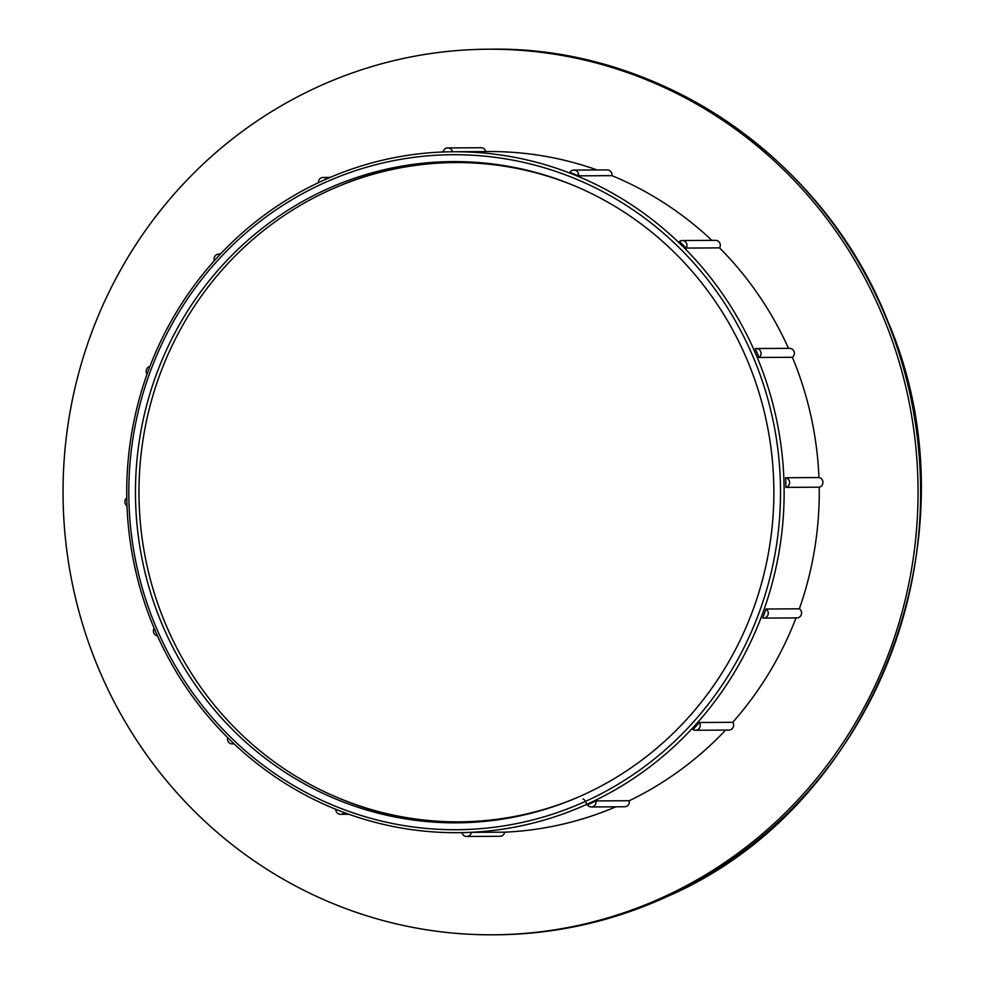 <?xml version="1.0" encoding="UTF-8"?>
<svg xmlns="http://www.w3.org/2000/svg" width="984" height="984" viewBox="0 0 984 984"><rect width="100%" height="100%" fill="white"/><g stroke="black" fill="none" stroke-linecap="round" stroke-linejoin="round"><path stroke-width="1.48" d="M572.282 184.906A329.64 318.262 -90.3 0 0 455.297 162.569A329.64 318.262 -90.3 0 0 327.032 191.351A329.64 318.262 -90.3 0 0 146.21 561.987A329.64 318.262 -90.3 0 0 459.147 821.837A329.64 318.262 -90.3 0 0 575.861 798.135M514.398 167.465A329.64 318.262 -90.3 0 0 457.868 162.557L455.297 162.569M459.147 821.837L461.717 821.824A329.64 318.262 -90.3 0 0 518.187 816.253M315.667 87.883A442.8 427.511 89.7 0 1 487.966 49.212A442.8 427.511 89.7 0 1 908.33 398.262A442.8 427.511 89.7 0 1 665.43 896.141A442.8 427.511 89.7 0 1 493.132 934.8A442.8 427.511 89.7 0 1 72.767 585.751A442.8 427.511 89.7 0 1 315.667 87.883M220.256 254.253A5.006 4.834 -90.3 0 0 214.34 260.686M462.013 832.636A340.464 328.705 -90.3 0 0 471.324 832.353A4.92 4.748 -90.3 0 1 462.013 832.636L457.425 832.673A340.464 328.705 -90.3 0 0 589.896 802.944A340.464 328.705 -90.3 0 0 776.659 420.131A340.464 328.705 -90.3 0 0 453.439 151.757A340.464 328.705 -90.3 0 0 320.969 181.487A340.464 328.705 -90.3 0 0 134.205 564.299A340.464 328.705 -90.3 0 0 457.425 832.673M466.674 836.461L499.995 836.277A4.92 4.748 -90.3 0 0 504.657 832.169L471.324 832.353M335.802 809.279A4.92 4.748 -90.3 0 0 344.203 812.538M227.661 737.594A4.92 4.748 -90.3 0 0 233.835 743.584M154.156 628.259A4.92 4.748 -90.3 0 0 157.452 635.812M126.776 497.867A4.92 4.748 -90.3 0 0 126.998 505.924M149.937 366.417A4.92 4.748 -90.3 0 0 147.083 374.104M326.565 178.953A4.92 4.748 -90.3 0 0 318.41 182.68M452.443 151.757A4.92 4.748 -90.3 0 0 443.132 151.979M485.764 151.561A4.92 4.748 -90.3 0 0 481.102 147.748L447.781 147.944M578.58 175.841A4.92 4.748 -90.3 0 0 569.871 172.397A340.464 328.705 -90.3 0 1 578.58 175.841L611.913 175.644A4.92 4.748 -90.3 0 0 607.202 169.9L573.869 170.084M686.254 248.079A4.92 4.748 -90.3 0 0 679.477 241.449A340.464 328.705 -90.3 0 1 686.254 248.079L719.575 247.882A4.92 4.748 -90.3 0 0 715.528 240.342L682.207 240.526M759.045 357.475A340.464 328.705 -90.3 0 0 755.232 348.668A4.92 4.748 -90.3 0 1 759.045 357.475L792.378 357.278A4.92 4.748 -90.3 0 0 789.599 348.348L756.278 348.533M785.896 487.387A340.464 328.705 -90.3 0 0 785.638 477.732A4.92 4.748 -90.3 0 1 785.896 487.387L819.229 487.191A4.92 4.748 -90.3 0 0 818.959 477.535L785.638 477.732M762.711 618.026A340.464 328.705 -90.3 0 0 766.032 609.01A4.92 4.748 -90.3 0 1 762.711 618.026M763.547 618.1L796.868 617.903A4.92 4.748 -90.3 0 0 799.352 608.813L766.032 609.01M693.019 729.513A340.464 328.705 -90.3 0 0 699.415 722.502A4.92 4.748 -90.3 0 1 693.019 729.513M695.577 730.276L728.898 730.079A4.92 4.748 -90.3 0 0 732.736 722.305L699.415 722.502M455.297 161.597A330.624 319.21 -90.3 0 0 338.594 186.271M342.174 799.5A330.624 319.21 -90.3 0 0 459.159 822.809M585.246 793.965A330.624 319.21 -90.3 0 0 766.61 422.222A330.624 319.21 -90.3 0 0 452.738 161.597A330.624 319.21 -90.3 0 0 324.08 190.465A330.624 319.21 -90.3 0 0 142.717 562.221A330.624 319.21 -90.3 0 0 456.588 822.833A330.624 319.21 -90.3 0 0 585.246 793.965M629.256 800.73A4.92 4.748 -90.3 0 1 624.656 806.757L591.335 806.954A4.92 4.748 -90.3 0 1 587.423 804.875A340.464 328.705 -90.3 0 0 591.692 802.932A340.464 328.705 -90.3 0 0 595.935 800.927L629.256 800.73A340.464 328.705 -90.3 0 0 725.614 730.103M732.736 722.305A340.464 328.705 -90.3 0 0 796.007 617.915M799.352 608.813A340.464 328.705 -90.3 0 0 819.229 487.191M818.959 477.535A340.464 328.705 -90.3 0 0 792.378 357.278M788.504 348.348A340.464 328.705 -90.3 0 0 719.575 247.882M711.85 240.354A340.464 328.705 -90.3 0 0 611.913 175.644M597.054 169.949A340.464 328.705 -90.3 0 0 488.556 151.548L453.439 151.757M587.965 800.25A337.512 325.864 -90.3 0 0 752.01 354.277A337.512 325.864 -90.3 0 0 321.362 184.18A337.512 325.864 -90.3 0 0 157.317 630.154A337.512 325.864 -90.3 0 0 587.965 800.25M504.657 832.169A340.464 328.705 -90.3 0 0 615.861 806.806M591.335 806.954A4.92 4.748 -90.3 0 0 595.935 800.927M487.966 49.212L490.524 49.2A442.8 427.511 89.7 0 1 910.901 398.249A442.8 427.511 89.7 0 1 668.001 896.116A442.8 427.511 89.7 0 1 495.702 934.788L493.132 934.8M583.008 799.008A9.84 2.46 -107.4 0 1 586.882 804.322M220.453 254.044L218.878 254.044M348.926 814.26L340.575 814.309M234.13 743.867L232.249 743.867M330.12 177.403L323.121 177.452M490.524 49.2C659.821 46.027 823.842 158.19 887.482 320.44C979.843 532.787 875.871 806.068 668.247 896.067C613.339 921.381 555.825 934.296 495.702 934.788"/></g></svg>

